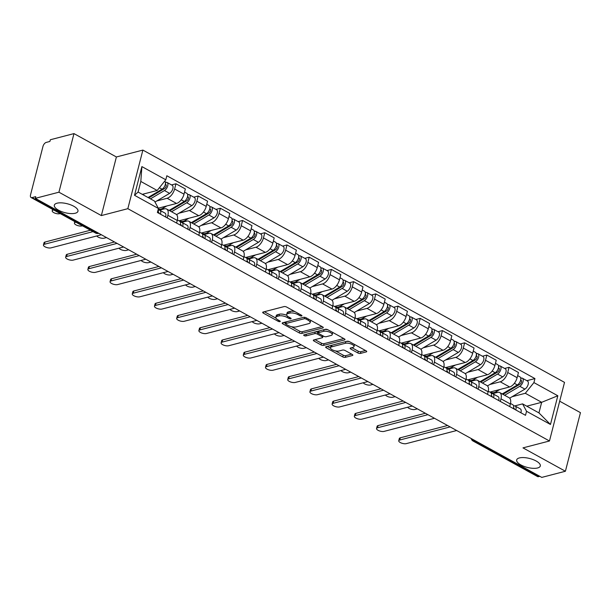 <?xml version="1.0" encoding="UTF-8"?>
<svg xmlns="http://www.w3.org/2000/svg" width="611" height="611" viewBox="0 0 611 611"><rect width="100%" height="100%" fill="white"/><g stroke="black" fill="none" stroke-linecap="round" stroke-linejoin="round"><path stroke-width="0.92" d="M301.658 315.986A1.306 0.496 -165.6 0 0 301.949 315.772A1.306 0.496 -165.6 0 0 301.498 315.238L286.651 307.058A1.871 0.71 -165.6 0 0 284.084 306.592L263.104 312.045A1.871 0.71 -165.6 0 0 262.692 312.351A1.871 0.71 -165.6 0 0 263.333 313.122L278.181 321.302A1.306 0.496 -165.6 0 0 279.975 321.63A1.306 0.496 -165.6 0 0 280.266 321.417A1.306 0.496 -165.6 0 0 279.815 320.874L277.89 319.82A5.988 2.261 -165.6 0 1 275.828 317.361A5.988 2.261 -165.6 0 1 277.15 316.383L278.899 315.925A5.988 2.261 -165.6 0 1 287.101 317.422L289.018 318.484A1.306 0.496 -165.6 0 0 290.813 318.805A1.306 0.496 -165.6 0 0 291.103 318.591A1.306 0.496 -165.6 0 0 290.653 318.056L288.736 316.994A5.988 2.261 -165.6 0 1 286.666 314.535A5.988 2.261 -165.6 0 1 287.995 313.565L289.744 313.107A5.988 2.261 -165.6 0 1 297.947 314.604L299.864 315.658A1.306 0.496 -165.6 0 0 301.658 315.986M519.381 457.937A12.189 4.605 -165.6 0 0 516.685 459.923A12.189 4.605 -165.6 0 0 523.917 466.323A12.189 4.605 -165.6 0 0 537.604 467.973A12.189 4.605 -165.6 0 0 540.3 465.987A12.189 4.605 -165.6 0 0 533.067 459.587A12.189 4.605 -165.6 0 0 519.381 457.937M57.037 203.203A12.189 4.605 -165.6 0 0 54.333 205.189A12.189 4.605 -165.6 0 0 61.566 211.589A12.189 4.605 -165.6 0 0 75.252 213.239A12.189 4.605 -165.6 0 0 77.956 211.253A12.189 4.605 -165.6 0 0 70.723 204.853A12.189 4.605 -165.6 0 0 57.037 203.203M357.863 352.959A1.871 0.71 -165.6 0 0 360.429 353.425L366.317 351.89A1.871 0.71 -165.6 0 0 366.73 351.592A1.871 0.71 -165.6 0 0 366.081 350.821L349.599 341.74A1.871 0.71 -165.6 0 0 347.033 341.266L326.045 346.727A1.871 0.71 -165.6 0 0 325.632 347.033A1.871 0.71 -165.6 0 0 326.282 347.804L342.763 356.885A1.871 0.71 -165.6 0 0 345.33 357.351L352.44 355.503A1.871 0.71 -165.6 0 0 352.853 355.197A1.871 0.71 -165.6 0 0 352.211 354.433L345.154 350.538A1.871 0.71 -165.6 0 0 342.588 350.072L339.067 350.997A5.003 1.886 -165.6 0 1 333.446 350.317A5.003 1.886 -165.6 0 1 330.482 347.69A5.003 1.886 -165.6 0 1 331.59 346.872L345.406 343.283A5.003 1.886 -165.6 0 1 351.02 343.955A5.003 1.886 -165.6 0 1 353.99 346.582A5.003 1.886 -165.6 0 1 352.883 347.399L350.577 347.995A1.871 0.71 -165.6 0 0 350.164 348.301A1.871 0.71 -165.6 0 0 350.806 349.072L357.863 352.959L358.306 351.249A1.871 0.71 -165.6 0 0 360.864 351.715L365.515 350.508M101.35 215.576L116.396 156.974L73.977 133.603L58.931 192.198L101.35 215.576L127.836 208.679L549.472 440.989L522.985 447.878L565.404 471.249L541.766 477.397L35.293 198.346L35.728 196.643L32.047 197.597L96.53 233.127A3.811 2.918 75.4 0 0 98.371 233.394L98.73 233.303M58.931 192.198L35.293 198.346M322.86 327.954A1.871 0.71 -165.6 0 0 323.272 327.649A1.871 0.71 -165.6 0 0 322.631 326.877L306.142 317.796A1.871 0.71 -165.6 0 0 303.575 317.33L282.595 322.784A1.871 0.71 -165.6 0 0 282.183 323.089A1.871 0.71 -165.6 0 0 282.824 323.861L299.314 332.942A1.871 0.71 -165.6 0 0 301.872 333.407L322.86 327.954L323.059 327.183M327.87 329.764L344.36 338.853A1.871 0.71 -165.6 0 1 345.001 339.617A1.871 0.71 -165.6 0 1 344.589 339.922L323.601 345.383A1.871 0.71 -165.6 0 1 321.042 344.917L313.985 341.03A1.871 0.71 -165.6 0 1 313.336 340.258A1.871 0.71 -165.6 0 1 313.756 339.953L322.264 337.738A1.871 0.71 -165.6 0 0 322.677 337.432A1.871 0.71 -165.6 0 0 322.035 336.669L317.353 334.087A1.871 0.71 -165.6 0 0 314.787 333.621L305.928 335.928A1.306 0.496 -165.6 0 1 304.461 335.752A1.306 0.496 -165.6 0 1 303.682 335.065A1.306 0.496 -165.6 0 1 303.973 334.851L325.304 329.298A1.871 0.71 -165.6 0 1 327.87 329.764M73.977 133.603L50.339 139.751L49.896 141.454L46.215 142.416A3.811 1.986 -61.1 0 0 42.961 146.449L30.55 194.802A3.811 1.986 -61.1 0 0 31.085 197.521A3.811 1.986 -61.1 0 0 32.047 197.597M116.396 156.974L142.882 150.085L564.518 382.387L549.472 440.989M565.404 471.249L580.45 412.654L559.684 401.206M539.803 476.32L538.528 476.649A3.811 1.986 118.9 0 1 537.565 476.572L473.082 441.043A3.811 1.986 -61.1 0 0 474.044 441.119L538.528 476.649M159.463 210.153L164.428 208.863A8.76 4.575 118.9 0 1 166.635 209.046A8.76 4.575 118.9 0 1 167.872 215.301L167.2 217.89M158.28 208.191L176.541 203.448A8.76 4.575 -61.1 0 0 184.018 194.168L174.624 188.99A8.76 4.575 118.9 0 1 167.147 198.27L156.79 200.966M174.624 188.99L175.96 183.774L171.546 184.927M176.602 223.068L177.266 220.472A8.76 4.575 -61.1 0 0 176.029 214.224L166.635 209.046M184.018 194.168L185.362 188.952L175.96 183.774M181.673 222.389L186.63 221.098A8.76 4.575 118.9 0 1 188.845 221.281A8.76 4.575 118.9 0 1 190.074 227.536L189.41 230.126M193.756 197.162L198.17 196.009L196.834 201.225A8.76 4.575 118.9 0 1 189.349 210.505L178.992 213.201M198.804 235.304L199.469 232.707A8.76 4.575 -61.1 0 0 198.239 226.452L188.845 221.281M178.992 220.815L198.743 215.683A8.76 4.575 -61.1 0 0 206.228 206.396L207.564 201.187L198.17 196.009M203.875 234.624L208.84 233.333A8.76 4.575 118.9 0 1 211.047 233.517A8.76 4.575 118.9 0 1 212.284 239.772L211.62 242.361M215.958 209.397L220.372 208.244L219.036 213.46A8.76 4.575 118.9 0 1 211.559 222.74L201.202 225.436M221.014 247.539L221.678 244.942A8.76 4.575 -61.1 0 0 220.441 238.687L211.047 233.517M201.202 233.051L220.953 227.918A8.76 4.575 -61.1 0 0 228.43 218.631L229.774 213.422L220.372 208.244M224.84 246.676L226.062 246.852L231.042 245.569A8.76 4.575 118.9 0 1 233.257 245.752A8.76 4.575 118.9 0 1 234.487 252.007L233.822 254.596M238.168 221.633L242.582 220.479L241.246 225.696A8.76 4.575 118.9 0 1 233.761 234.975L223.405 237.664M243.216 259.774L243.881 257.178A8.76 4.575 -61.1 0 0 242.651 250.922L233.257 245.752M223.405 245.286L243.155 240.146A8.76 4.575 -61.1 0 0 250.64 230.866L251.976 225.658L242.582 220.479M248.295 259.087L253.252 257.804A8.76 4.575 118.9 0 1 255.459 257.987A8.76 4.575 118.9 0 1 256.696 264.235L256.032 266.831M260.37 233.868L264.792 232.715L263.448 237.931A8.76 4.575 118.9 0 1 255.971 247.211L245.614 249.899M265.426 272.01L266.091 269.413A8.76 4.575 -61.1 0 0 264.853 263.158L255.459 257.987M245.614 257.521L265.365 252.381A8.76 4.575 -61.1 0 0 272.85 243.102L274.186 237.893L264.792 232.715M269.252 271.139L270.482 271.322L275.454 270.039A8.76 4.575 118.9 0 1 277.669 270.222A8.76 4.575 118.9 0 1 278.899 276.47L278.234 279.067M282.58 246.103L286.994 244.95L285.658 250.166A8.76 4.575 118.9 0 1 278.173 259.446L267.817 262.134M287.628 284.245L288.3 281.648A8.76 4.575 -61.1 0 0 287.063 275.393L277.669 270.222M267.824 269.757L287.575 264.616A8.76 4.575 -61.1 0 0 295.052 255.337L296.388 250.128L286.994 244.95M292.707 283.557L297.664 282.267A8.76 4.575 118.9 0 1 299.871 282.45A8.76 4.575 118.9 0 1 301.108 288.705L300.444 291.302M304.782 258.338L309.204 257.185L307.868 262.394A8.76 4.575 118.9 0 1 300.383 271.681L290.026 274.37M309.838 296.48L310.503 293.883A8.76 4.575 -61.1 0 0 309.265 287.628L299.871 282.45M290.026 281.992L309.777 276.852A8.76 4.575 -61.1 0 0 317.262 267.572L318.598 262.363L309.204 257.185M313.672 295.609L314.894 295.793L319.866 294.502A8.76 4.575 118.9 0 1 322.081 294.685A8.76 4.575 118.9 0 1 323.318 300.94L322.646 303.537M326.992 270.574L331.406 269.42L330.07 274.629A8.76 4.575 118.9 0 1 322.585 283.916L312.229 286.605M332.04 308.715L332.712 306.119A8.76 4.575 -61.1 0 0 331.475 299.864L322.081 294.685M312.236 294.227L331.987 289.087A8.76 4.575 -61.1 0 0 339.464 279.807L340.801 274.599L331.406 269.42M337.119 308.028L342.076 306.737A8.76 4.575 118.9 0 1 344.283 306.921A8.76 4.575 118.9 0 1 345.521 313.176L344.856 315.772M349.194 282.809L353.616 281.656L352.28 286.865A8.76 4.575 118.9 0 1 344.795 296.144L334.438 298.84M354.25 320.951L354.915 318.354A8.76 4.575 -61.1 0 0 353.685 312.099L344.283 306.921M334.438 306.462L354.189 301.322A8.76 4.575 -61.1 0 0 361.674 292.043L363.01 286.834L353.616 281.656M358.084 320.08L359.306 320.263L364.278 318.973A8.76 4.575 118.9 0 1 366.493 319.156A8.76 4.575 118.9 0 1 367.73 325.411L367.058 328.008M371.404 295.037L375.818 293.891L374.482 299.1A8.76 4.575 118.9 0 1 367.005 308.379L356.648 311.075M376.46 333.186L377.124 330.589A8.76 4.575 -61.1 0 0 375.887 324.334L366.493 319.156M356.648 318.698L376.399 313.558A8.76 4.575 -61.1 0 0 383.876 304.278L385.213 299.069L375.818 293.891M381.531 332.499L386.488 331.208A8.76 4.575 118.9 0 1 388.703 331.391A8.76 4.575 118.9 0 1 389.933 337.646L389.268 340.243M393.614 307.272L398.028 306.126L396.692 311.335A8.76 4.575 118.9 0 1 389.207 320.615L378.851 323.311M398.662 345.421L399.327 342.824A8.76 4.575 -61.1 0 0 398.097 336.569L388.703 331.391M378.851 330.933L398.601 325.793A8.76 4.575 -61.1 0 0 406.086 316.513L407.422 311.305L398.028 306.126M402.496 344.551L403.718 344.734L408.698 343.443A8.76 4.575 118.9 0 1 410.905 343.626A8.76 4.575 118.9 0 1 412.142 349.882L411.478 352.478M415.816 319.507L420.231 318.362L418.894 323.57A8.76 4.575 118.9 0 1 411.417 332.85L401.06 335.546M420.872 357.656L421.537 355.06A8.76 4.575 -61.1 0 0 420.299 348.805L410.905 343.626M401.06 343.168L420.811 338.028A8.76 4.575 -61.1 0 0 428.288 328.749L429.632 323.54L420.231 318.362M425.943 356.969L430.9 355.678A8.76 4.575 118.9 0 1 433.115 355.862A8.76 4.575 118.9 0 1 434.345 362.117L433.68 364.714M438.026 331.742L442.44 330.597L441.104 335.806A8.76 4.575 118.9 0 1 433.619 345.085L423.263 347.781M443.074 369.892L443.739 367.295A8.76 4.575 -61.1 0 0 442.509 361.04L433.115 355.862M423.263 355.403L443.013 350.263A8.76 4.575 -61.1 0 0 450.498 340.984L451.835 335.775L442.44 330.597M448.153 369.204L453.11 367.914A8.76 4.575 118.9 0 1 455.317 368.097A8.76 4.575 118.9 0 1 456.554 374.352L455.89 376.949M460.228 343.978L464.65 342.832L463.306 348.041A8.76 4.575 118.9 0 1 455.829 357.32L445.472 360.016M465.284 382.119L465.949 379.53A8.76 4.575 -61.1 0 0 464.711 373.275L455.317 368.097M445.472 367.639L465.223 362.499A8.76 4.575 -61.1 0 0 472.7 353.219L474.044 348.01L464.65 342.832M470.355 381.44L475.312 380.149A8.76 4.575 118.9 0 1 477.527 380.332A8.76 4.575 118.9 0 1 478.757 386.587L478.092 389.184M482.438 356.213L486.852 355.067L485.516 360.276A8.76 4.575 118.9 0 1 478.031 369.556L467.675 372.252M487.486 394.355L488.151 391.766A8.76 4.575 -61.1 0 0 486.921 385.51L477.527 380.332M467.675 379.874L487.425 374.734A8.76 4.575 -61.1 0 0 494.91 365.454L496.247 360.246L486.852 355.067M492.565 393.675L497.522 392.384A8.76 4.575 118.9 0 1 499.729 392.567A8.76 4.575 118.9 0 1 500.967 398.823L500.302 401.419M504.64 368.448L509.062 367.303L507.718 372.511A8.76 4.575 118.9 0 1 500.241 381.791L489.885 384.487M509.696 406.59L510.361 404.001A8.76 4.575 -61.1 0 0 509.123 397.746L499.729 392.567M489.885 392.109L509.635 386.969A8.76 4.575 -61.1 0 0 517.12 377.69L518.456 372.481L509.062 367.303M142.279 194.344L157.18 190.472L140.813 181.452L138.094 192.045L154.461 201.057L158.432 208.481L157.401 212.491L525.513 415.312L526.545 411.295L522.581 403.879L538.948 412.899L541.667 402.305L525.3 393.285L512.087 396.722M158.432 208.481L134.519 195.299L141.889 166.597L165.802 179.779L157.18 190.472M525.3 393.285L533.915 382.593L534.946 378.576L166.834 175.762L165.802 179.779M533.915 382.593L557.828 395.768L550.465 424.469L526.545 411.295M127.836 208.679L142.882 150.085M526.758 406.185L541.667 402.305L557.828 395.768M513.523 405.727L514.752 405.903L522.581 403.879M526.85 380.684L534.946 378.576M134.519 195.299L138.094 192.045M141.889 166.597L140.813 181.452M538.948 412.899L550.465 424.469M294.884 311.595A5.988 2.261 -165.6 0 0 290.179 311.396L289.744 313.107M286.666 314.535L287.109 312.832A5.988 2.261 -165.6 0 1 288.43 311.854L290.179 311.396M286.811 315.345A5.988 2.261 -165.6 0 0 279.334 314.222L278.899 315.925M275.828 317.361L276.264 315.65A5.988 2.261 -165.6 0 1 277.585 314.673L279.334 314.222M264.342 311.725L275.935 318.117M291.516 326.702L299.749 331.238A1.871 0.71 -165.6 0 0 302.315 331.704L322.058 326.564M283.832 322.463L285.62 323.448M306.05 319.064A1.306 0.496 -165.6 0 0 304.255 318.743L285.833 323.532A1.306 0.496 -165.6 0 0 285.543 323.746A1.306 0.496 -165.6 0 0 285.994 324.281L288.018 325.396A5.988 2.261 -165.6 0 0 296.22 326.893L308.815 323.616A5.988 2.261 -165.6 0 0 310.136 322.639A5.988 2.261 -165.6 0 0 308.074 320.179L306.05 319.064L306.348 317.903M286.169 321.86A1.306 0.496 -165.6 0 0 285.979 322.035L285.543 323.746M310.136 322.639L310.579 320.935A5.988 2.261 -165.6 0 0 310.464 320.179M343.787 338.54L324.044 343.672L323.601 345.383M314.993 339.632L321.478 343.206A1.871 0.71 -165.6 0 0 324.044 343.672M318.384 332.712L317.789 332.384A1.871 0.71 -165.6 0 0 315.375 331.88M331.093 335.447A5.003 1.886 -165.6 0 0 332.201 334.629A5.003 1.886 -165.6 0 0 329.237 332.002A5.003 1.886 -165.6 0 0 323.616 331.322L318.751 332.59A1.871 0.71 -165.6 0 0 318.339 332.896A1.871 0.71 -165.6 0 0 318.98 333.667L323.662 336.241A1.871 0.71 -165.6 0 0 326.228 336.707L331.093 335.447M332.201 334.629L332.644 332.919A5.003 1.886 -165.6 0 0 332.583 332.361M327.817 329.741A5.003 1.886 -165.6 0 0 324.288 329.566M319.064 330.925A1.871 0.71 -165.6 0 0 318.774 331.185L318.339 332.896M351.814 347.674L358.306 351.249M353.99 346.582L354.426 344.879A5.003 1.886 -165.6 0 0 354.388 344.375M349.454 341.664A5.003 1.886 -165.6 0 0 346.078 341.518M331.819 345.23A5.003 1.886 -165.6 0 0 330.918 345.979L330.482 347.69M335.439 350.897L343.206 355.174A1.871 0.71 -165.6 0 0 345.773 355.648L351.646 354.12M327.29 346.406L330.52 348.186M148.748 197.911L164.626 188.501A2.284 1.191 -61.1 0 0 166.123 186.454A2.284 1.191 -61.1 0 0 165.864 184.621A2.284 1.191 -61.1 0 0 165.291 184.568L166.207 185.08M150.459 198.85L164.481 190.54A4.766 2.482 -61.1 0 0 167.605 186.263A4.766 2.482 -61.1 0 0 167.055 182.452A4.766 2.482 -61.1 0 0 165.856 182.353L165.36 182.078M154.98 202.035L169.606 193.366A4.766 2.482 -61.1 0 0 172.73 189.089A4.766 2.482 -61.1 0 0 172.18 185.278L167.055 182.452M160.976 189.853L163.427 189.211M53.684 209.97L53.188 210.1A4.384 1.657 -165.6 0 0 52.218 210.81A4.384 1.657 -165.6 0 0 54.822 213.109A4.384 1.657 -165.6 0 0 59.741 213.705L60.229 213.575M148.038 197.521L162.06 189.204A4.766 2.482 -61.1 0 0 165.169 184.988A4.766 2.482 -61.1 0 0 164.695 181.154M142.913 194.695L144.463 193.779M165.382 184.178L165.856 182.353M158.119 209.695A4.766 2.482 118.9 0 1 158.02 212.834M92.994 231.63L44.42 244.263A4.384 1.657 -165.6 0 0 43.45 244.98L44.015 242.758A4.384 1.657 14.4 0 1 44.985 242.048L90.443 230.217M158.891 212.613L158.493 212.399A2.284 1.191 118.9 0 1 158.707 212.468A2.284 1.191 118.9 0 1 159.127 213.445M158.226 209.97L159.448 210.146A4.766 2.482 118.9 0 1 159.906 210.299A4.766 2.482 118.9 0 1 160.441 214.163M159.906 210.299L165.031 213.124A4.766 2.482 118.9 0 1 165.566 216.989M43.45 244.98A4.384 1.657 -165.6 0 0 46.046 247.279A4.384 1.657 -165.6 0 0 50.965 247.875L101.373 234.761M169.774 210.772A8.951 4.674 -61.1 0 0 170.645 210.329L186.829 200.736A2.284 1.191 -61.1 0 0 188.333 198.69A2.284 1.191 -61.1 0 0 188.066 196.857A2.284 1.191 -61.1 0 0 187.501 196.803L188.417 197.315M171.546 211.75L186.683 202.776A4.766 2.482 -61.1 0 0 189.815 198.499A4.766 2.482 -61.1 0 0 189.265 194.688A4.766 2.482 -61.1 0 0 188.058 194.588L187.569 194.313M176.579 214.629L191.808 205.602A4.766 2.482 -61.1 0 0 194.94 201.325A4.766 2.482 -61.1 0 0 194.39 197.513L189.265 194.688M183.185 202.088L185.637 201.447M75.886 222.205L75.397 222.328A4.384 1.657 -165.6 0 0 74.427 223.046A4.384 1.657 -165.6 0 0 77.024 225.344A4.384 1.657 -165.6 0 0 81.943 225.94L82.439 225.81M160.181 209.963L158.318 208.939A11.433 5.965 -61.1 0 0 162.961 208.214L166.673 206.014M169.125 210.421L184.27 201.439A4.766 2.482 -61.1 0 0 187.394 197.17A4.766 2.482 -61.1 0 0 186.844 193.351L184.553 192.091M187.592 196.414L188.058 194.588M191.976 223.007A8.951 4.674 -61.1 0 0 192.855 222.564L209.038 212.972A2.284 1.191 -61.1 0 0 210.535 210.925A2.284 1.191 -61.1 0 0 210.276 209.092A2.284 1.191 -61.1 0 0 209.703 209.038L210.619 209.55M193.756 223.985L208.893 215.011A4.766 2.482 -61.1 0 0 212.017 210.734A4.766 2.482 -61.1 0 0 211.467 206.923A4.766 2.482 -61.1 0 0 210.268 206.824L209.772 206.549M198.781 226.864L214.018 217.837A4.766 2.482 -61.1 0 0 217.142 213.56A4.766 2.482 -61.1 0 0 216.592 209.749L211.467 206.923M205.388 214.324L207.839 213.682M96.782 235.953A4.384 1.657 -165.6 0 0 100.005 237.847A4.384 1.657 -165.6 0 0 104.153 238.175L106.474 237.572M179.718 220.632A11.433 5.965 -61.1 0 0 180.314 221.06A11.433 5.965 -61.1 0 0 185.164 220.449L188.875 218.249M191.335 222.648L206.472 213.674A4.766 2.482 -61.1 0 0 209.604 209.405A4.766 2.482 -61.1 0 0 209.046 205.586L206.762 204.326M209.794 208.649L210.268 206.824M214.186 235.243A8.951 4.674 -61.1 0 0 215.057 234.8L231.241 225.207A2.284 1.191 -61.1 0 0 232.745 223.152A2.284 1.191 -61.1 0 0 232.478 221.327A2.284 1.191 -61.1 0 0 231.913 221.274M215.958 236.22L231.103 227.246A4.766 2.482 -61.1 0 0 234.227 222.969A4.766 2.482 -61.1 0 0 233.677 219.158A4.766 2.482 -61.1 0 0 232.47 219.059L231.981 218.784M220.991 239.1L236.228 230.072A4.766 2.482 -61.1 0 0 239.352 225.795A4.766 2.482 -61.1 0 0 238.802 221.976L233.677 219.158M227.598 226.559L230.049 225.917M118.992 248.188A4.384 1.657 -165.6 0 0 122.215 250.082A4.384 1.657 -165.6 0 0 126.355 250.411L128.684 249.807M201.92 232.867A11.433 5.965 -61.1 0 0 202.516 233.295A11.433 5.965 -61.1 0 0 207.373 232.684L211.085 230.484M213.537 234.884L228.682 225.91A4.766 2.482 -61.1 0 0 231.806 221.64A4.766 2.482 -61.1 0 0 231.256 217.822L228.965 216.561M232.004 220.884L232.47 219.059M177.389 219.937L179.695 221.205A4.766 2.482 118.9 0 1 180.23 225.069M117.037 243.384L66.622 256.498A4.384 1.657 -165.6 0 0 65.652 257.216L66.225 254.993A4.384 1.657 14.4 0 1 67.195 254.283L114.478 241.979M181.093 224.848L180.696 224.634A2.284 1.191 118.9 0 1 180.917 224.703A2.284 1.191 118.9 0 1 181.33 225.68M180.428 222.205L181.65 222.381A4.766 2.482 118.9 0 1 182.109 222.534A4.766 2.482 118.9 0 1 182.643 226.398M182.109 222.534L187.233 225.36A4.766 2.482 118.9 0 1 187.768 229.224M65.652 257.216A4.384 1.657 -165.6 0 0 68.256 259.515A4.384 1.657 -165.6 0 0 73.175 260.11L123.582 246.997M199.598 232.172L201.897 233.44A4.766 2.482 118.9 0 1 202.432 237.305M139.239 255.619L88.832 268.733A4.384 1.657 -165.6 0 0 87.862 269.451L88.427 267.228A4.384 1.657 14.4 0 1 89.405 266.518L136.688 254.214M203.303 237.083L202.905 236.869A2.284 1.191 118.9 0 1 203.127 236.938A2.284 1.191 118.9 0 1 203.539 237.916M202.638 234.441L203.86 234.616A4.766 2.482 118.9 0 1 204.318 234.769A4.766 2.482 118.9 0 1 204.853 238.634M204.318 234.769L209.443 237.595A4.766 2.482 118.9 0 1 209.978 241.46M87.862 269.451A4.384 1.657 -165.6 0 0 90.459 271.75A4.384 1.657 -165.6 0 0 95.377 272.346L145.792 259.232M221.808 244.408L224.107 245.668A4.766 2.482 118.9 0 1 224.642 249.54M161.449 267.855L111.034 280.968A4.384 1.657 -165.6 0 0 110.064 281.686L110.637 279.464A4.384 1.657 14.4 0 1 111.607 278.746L158.891 266.449M225.512 249.319L225.108 249.097A2.284 1.191 118.9 0 1 225.329 249.173A2.284 1.191 118.9 0 1 225.749 250.151M226.062 246.852A4.766 2.482 118.9 0 1 226.528 247.004A4.766 2.482 118.9 0 1 227.063 250.869M226.528 247.004L231.653 249.83A4.766 2.482 118.9 0 1 232.188 253.695M110.064 281.686A4.384 1.657 -165.6 0 0 112.668 283.985A4.384 1.657 -165.6 0 0 117.587 284.581L167.994 271.467M236.388 247.478A8.951 4.674 -61.1 0 0 237.267 247.035L253.45 237.442A2.284 1.191 -61.1 0 0 254.947 235.388A2.284 1.191 -61.1 0 0 254.688 233.562A2.284 1.191 -61.1 0 0 254.115 233.509L255.031 234.021M238.168 248.456L253.305 239.481A4.766 2.482 -61.1 0 0 256.437 235.204A4.766 2.482 -61.1 0 0 255.879 231.393A4.766 2.482 -61.1 0 0 254.68 231.294L254.191 231.019M243.193 251.335L258.43 242.307A4.766 2.482 -61.1 0 0 261.561 238.03A4.766 2.482 -61.1 0 0 261.004 234.212L255.879 231.393M249.8 238.786L252.259 238.153M141.194 260.423A4.384 1.657 -165.6 0 0 144.417 262.318A4.384 1.657 -165.6 0 0 148.565 262.646L150.886 262.043M224.13 245.103A11.433 5.965 -61.1 0 0 224.726 245.53A11.433 5.965 -61.1 0 0 229.576 244.919L233.287 242.72M235.747 247.119L250.884 238.145A4.766 2.482 -61.1 0 0 254.016 233.868A4.766 2.482 -61.1 0 0 253.458 230.057L251.174 228.797M254.207 233.119L254.68 231.294M258.598 259.713A8.951 4.674 -61.1 0 0 259.469 259.27L275.66 249.678A2.284 1.191 -61.1 0 0 277.157 247.623A2.284 1.191 -61.1 0 0 276.89 245.798A2.284 1.191 -61.1 0 0 276.325 245.744L277.241 246.256M260.37 260.691L275.515 251.717A4.766 2.482 -61.1 0 0 278.639 247.44A4.766 2.482 -61.1 0 0 278.089 243.629A4.766 2.482 -61.1 0 0 276.882 243.529L276.393 243.254M265.403 263.57L280.64 254.535A4.766 2.482 -61.1 0 0 283.764 250.266A4.766 2.482 -61.1 0 0 283.214 246.447L278.089 243.629M272.01 251.022L274.461 250.388M163.404 272.659A4.384 1.657 -165.6 0 0 166.627 274.553A4.384 1.657 -165.6 0 0 170.775 274.881L173.096 274.27M246.332 257.338A11.433 5.965 -61.1 0 0 246.936 257.766A11.433 5.965 -61.1 0 0 251.785 257.155L255.497 254.947M257.957 259.354L273.094 250.38A4.766 2.482 -61.1 0 0 276.218 246.103A4.766 2.482 -61.1 0 0 275.668 242.292L273.377 241.032M276.416 245.355L276.882 243.529M244.01 256.635L246.309 257.903A4.766 2.482 118.9 0 1 246.844 261.775M183.651 280.09L133.244 293.204A4.384 1.657 -165.6 0 0 132.274 293.922L132.847 291.699A4.384 1.657 14.4 0 1 133.817 290.981L181.1 278.685M247.715 261.554L247.318 261.332A2.284 1.191 118.9 0 1 247.539 261.409A2.284 1.191 118.9 0 1 247.951 262.379M247.05 258.911L248.272 259.087A4.766 2.482 118.9 0 1 248.73 259.24A4.766 2.482 118.9 0 1 249.265 263.104M248.73 259.24L253.855 262.066A4.766 2.482 118.9 0 1 254.39 265.93M132.274 293.922A4.384 1.657 -165.6 0 0 134.871 296.22A4.384 1.657 -165.6 0 0 139.789 296.816L190.204 283.703M266.22 268.871L268.519 270.138A4.766 2.482 118.9 0 1 269.054 274.011M205.861 292.325L155.446 305.439A4.384 1.657 -165.6 0 0 154.476 306.157L155.049 303.934A4.384 1.657 14.4 0 1 156.019 303.216L203.303 290.92M269.925 273.789L269.52 273.568A2.284 1.191 118.9 0 1 269.741 273.644A2.284 1.191 118.9 0 1 270.161 274.614M270.482 271.322A4.766 2.482 118.9 0 1 270.94 271.475A4.766 2.482 118.9 0 1 271.475 275.34M270.94 271.475L276.065 274.301A4.766 2.482 118.9 0 1 276.6 278.165M154.476 306.157A4.384 1.657 -165.6 0 0 157.08 308.456A4.384 1.657 -165.6 0 0 161.999 309.051L212.407 295.938M280.808 271.948A8.951 4.674 -61.1 0 0 281.679 271.505L297.863 261.913A2.284 1.191 -61.1 0 0 299.367 259.858A2.284 1.191 -61.1 0 0 299.1 258.033A2.284 1.191 -61.1 0 0 298.535 257.979M282.58 272.926L297.717 263.952A4.766 2.482 -61.1 0 0 300.849 259.675A4.766 2.482 -61.1 0 0 300.291 255.864A4.766 2.482 -61.1 0 0 299.092 255.765L298.603 255.49M287.605 275.805L302.842 266.77A4.766 2.482 -61.1 0 0 305.974 262.501A4.766 2.482 -61.1 0 0 305.416 258.682L300.291 255.864M294.212 263.257L296.671 262.623M185.607 284.894A4.384 1.657 -165.6 0 0 188.83 286.788A4.384 1.657 -165.6 0 0 192.977 287.117L195.299 286.506M268.542 269.573A11.433 5.965 -61.1 0 0 269.138 270.001A11.433 5.965 -61.1 0 0 273.988 269.39L277.707 267.183M280.159 271.59L295.296 262.615A4.766 2.482 -61.1 0 0 298.428 258.338A4.766 2.482 -61.1 0 0 297.878 254.527L295.587 253.267M298.626 257.59L299.092 255.765M303.01 284.184A8.951 4.674 -61.1 0 0 303.888 283.741L320.072 274.148A2.284 1.191 -61.1 0 0 321.569 272.094A2.284 1.191 -61.1 0 0 321.302 270.268A2.284 1.191 -61.1 0 0 320.737 270.215L321.653 270.726M304.782 285.161L319.927 276.187A4.766 2.482 -61.1 0 0 323.051 271.91A4.766 2.482 -61.1 0 0 322.501 268.099A4.766 2.482 -61.1 0 0 321.302 268L320.806 267.725M309.815 288.041L325.052 279.006A4.766 2.482 -61.1 0 0 328.176 274.736A4.766 2.482 -61.1 0 0 327.626 270.917L322.501 268.099M316.422 275.492L318.873 274.858M207.816 297.129A4.384 1.657 -165.6 0 0 211.039 299.023A4.384 1.657 -165.6 0 0 215.187 299.352L217.508 298.741M290.744 281.808A11.433 5.965 -61.1 0 0 291.348 282.229A11.433 5.965 -61.1 0 0 296.198 281.625L299.909 279.418M302.369 283.825L317.506 274.851A4.766 2.482 -61.1 0 0 320.63 270.574A4.766 2.482 -61.1 0 0 320.08 266.763L317.789 265.502M320.828 269.825L321.302 268M325.22 296.419A8.951 4.674 -61.1 0 0 326.091 295.976L342.275 286.383A2.284 1.191 -61.1 0 0 343.779 284.329A2.284 1.191 -61.1 0 0 343.512 282.503A2.284 1.191 -61.1 0 0 342.947 282.45M326.992 297.397L342.129 288.423A4.766 2.482 -61.1 0 0 345.261 284.146A4.766 2.482 -61.1 0 0 344.703 280.334A4.766 2.482 -61.1 0 0 343.504 280.235L343.015 279.96M332.017 300.276L347.254 291.241A4.766 2.482 -61.1 0 0 350.386 286.971A4.766 2.482 -61.1 0 0 349.828 283.153L344.703 280.334M338.624 287.728L341.083 287.094M230.026 309.365A4.384 1.657 -165.6 0 0 233.242 311.259A4.384 1.657 -165.6 0 0 237.389 311.579L239.711 310.976M312.954 294.036A11.433 5.965 -61.1 0 0 313.55 294.464A11.433 5.965 -61.1 0 0 318.4 293.86L322.119 291.653M324.571 296.06L339.708 287.086A4.766 2.482 -61.1 0 0 342.84 282.809A4.766 2.482 -61.1 0 0 342.29 278.998L339.999 277.738M343.038 282.061L343.504 280.235M347.422 308.654A8.951 4.674 -61.1 0 0 348.301 308.211L364.484 298.619A2.284 1.191 -61.1 0 0 365.981 296.564A2.284 1.191 -61.1 0 0 365.722 294.739A2.284 1.191 -61.1 0 0 365.149 294.685L366.065 295.197M349.202 309.632L364.339 300.658A4.766 2.482 -61.1 0 0 367.463 296.381A4.766 2.482 -61.1 0 0 366.913 292.57A4.766 2.482 -61.1 0 0 365.714 292.463L365.218 292.195M354.227 312.511L369.464 303.476A4.766 2.482 -61.1 0 0 372.588 299.199A4.766 2.482 -61.1 0 0 372.038 295.388L366.913 292.57M360.834 299.963L363.285 299.329M252.228 321.6A4.384 1.657 -165.6 0 0 255.451 323.486A4.384 1.657 -165.6 0 0 259.599 323.815L261.92 323.211M335.156 306.271A11.433 5.965 -61.1 0 0 335.76 306.699A11.433 5.965 -61.1 0 0 340.61 306.096L344.321 303.888M346.781 308.295L361.918 299.321A4.766 2.482 -61.1 0 0 365.042 295.044A4.766 2.482 -61.1 0 0 364.492 291.233L362.201 289.973M365.241 294.296L365.714 292.463M369.632 320.89A8.951 4.674 -61.1 0 0 370.503 320.447L386.687 310.854A2.284 1.191 -61.1 0 0 388.191 308.799A2.284 1.191 -61.1 0 0 387.924 306.966A2.284 1.191 -61.1 0 0 387.359 306.921L388.275 307.432M371.404 321.867L386.542 312.893A4.766 2.482 -61.1 0 0 389.673 308.616A4.766 2.482 -61.1 0 0 389.123 304.797A4.766 2.482 -61.1 0 0 387.916 304.698L387.427 304.431M376.437 324.747L391.666 315.711A4.766 2.482 -61.1 0 0 394.798 311.434A4.766 2.482 -61.1 0 0 394.248 307.623L389.123 304.797M383.044 312.198L385.495 311.564M274.438 333.835A4.384 1.657 -165.6 0 0 277.661 335.722A4.384 1.657 -165.6 0 0 281.801 336.05L284.13 335.447M357.366 318.507A11.433 5.965 -61.1 0 0 357.962 318.934A11.433 5.965 -61.1 0 0 362.819 318.323L366.531 316.124M368.983 320.531L384.128 311.557A4.766 2.482 -61.1 0 0 387.252 307.28A4.766 2.482 -61.1 0 0 386.702 303.468L384.411 302.208M387.45 306.531L387.916 304.698M391.834 333.125A8.951 4.674 -61.1 0 0 392.713 332.682L408.896 323.089A2.284 1.191 -61.1 0 0 410.393 321.035A2.284 1.191 -61.1 0 0 410.134 319.202A2.284 1.191 -61.1 0 0 409.561 319.156L410.477 319.668M393.614 334.102L408.751 325.128A4.766 2.482 -61.1 0 0 411.875 320.851A4.766 2.482 -61.1 0 0 411.325 317.033A4.766 2.482 -61.1 0 0 410.126 316.933L409.63 316.666M398.639 336.982L413.876 327.947A4.766 2.482 -61.1 0 0 417 323.67A4.766 2.482 -61.1 0 0 416.45 319.859L411.325 317.033M405.246 324.433L407.697 323.799M296.64 346.07A4.384 1.657 -165.6 0 0 299.864 347.957A4.384 1.657 -165.6 0 0 304.011 348.285L306.332 347.682M379.576 330.742A11.433 5.965 -61.1 0 0 380.172 331.17A11.433 5.965 -61.1 0 0 385.022 330.559L388.733 328.359M391.193 332.766L406.33 323.792A4.766 2.482 -61.1 0 0 409.462 319.515A4.766 2.482 -61.1 0 0 408.904 315.704L406.613 314.444M409.653 318.766L410.126 316.933M414.044 345.36A8.951 4.674 -61.1 0 0 414.915 344.917L431.099 335.324A2.284 1.191 -61.1 0 0 432.603 333.27A2.284 1.191 -61.1 0 0 432.336 331.437A2.284 1.191 -61.1 0 0 431.771 331.391L432.687 331.903M415.816 346.338L430.961 337.356A4.766 2.482 -61.1 0 0 434.085 333.087A4.766 2.482 -61.1 0 0 433.535 329.268A4.766 2.482 -61.1 0 0 432.328 329.169L431.84 328.901M420.849 349.217L436.078 340.182A4.766 2.482 -61.1 0 0 439.21 335.905A4.766 2.482 -61.1 0 0 438.66 332.094L433.535 329.268M427.456 336.669L429.907 336.035M318.85 358.306A4.384 1.657 -165.6 0 0 322.073 360.192A4.384 1.657 -165.6 0 0 326.213 360.521L328.542 359.917M401.778 342.977A11.433 5.965 -61.1 0 0 402.374 343.405A11.433 5.965 -61.1 0 0 407.232 342.794L410.943 340.594M413.395 345.001L428.54 336.027A4.766 2.482 -61.1 0 0 431.664 331.75A4.766 2.482 -61.1 0 0 431.114 327.939L428.823 326.679M431.862 331.002L432.328 329.169M436.246 357.588A8.951 4.674 -61.1 0 0 437.125 357.152L453.309 347.56A2.284 1.191 -61.1 0 0 454.805 345.505A2.284 1.191 -61.1 0 0 454.546 343.672A2.284 1.191 -61.1 0 0 453.973 343.626M438.026 358.573L453.163 349.591A4.766 2.482 -61.1 0 0 456.287 345.322A4.766 2.482 -61.1 0 0 455.737 341.503A4.766 2.482 -61.1 0 0 454.538 341.404L454.042 341.137M443.051 361.452L458.288 352.417A4.766 2.482 -61.1 0 0 461.412 348.14A4.766 2.482 -61.1 0 0 460.862 344.329L455.737 341.503M449.658 348.904L452.109 348.262M341.053 370.541A4.384 1.657 -165.6 0 0 344.276 372.427A4.384 1.657 -165.6 0 0 348.423 372.756L350.745 372.152M423.988 355.212A11.433 5.965 -61.1 0 0 424.584 355.64A11.433 5.965 -61.1 0 0 429.434 355.029L433.146 352.83M435.605 357.236L450.742 348.262A4.766 2.482 -61.1 0 0 453.874 343.985A4.766 2.482 -61.1 0 0 453.316 340.174L451.033 338.914M454.065 343.237L454.538 341.404M288.423 281.106L290.721 282.374A4.766 2.482 118.9 0 1 291.256 286.246M228.063 304.561L177.656 317.674A4.384 1.657 -165.6 0 0 176.686 318.392L177.259 316.17A4.384 1.657 14.4 0 1 178.229 315.452L225.512 303.155M292.127 286.024L291.73 285.803A2.284 1.191 118.9 0 1 291.951 285.879A2.284 1.191 118.9 0 1 292.364 286.849M291.462 283.374L292.684 283.557A4.766 2.482 118.9 0 1 293.143 283.71A4.766 2.482 118.9 0 1 293.677 287.575M293.143 283.71L298.267 286.536A4.766 2.482 118.9 0 1 298.802 290.401M176.686 318.392A4.384 1.657 -165.6 0 0 179.283 320.691A4.384 1.657 -165.6 0 0 184.201 321.279L234.616 308.165M310.632 293.341L312.931 294.609A4.766 2.482 118.9 0 1 313.466 298.481M250.273 316.796L199.866 329.909A4.384 1.657 -165.6 0 0 198.896 330.627L199.461 328.405A4.384 1.657 14.4 0 1 200.431 327.687L247.715 315.391M314.337 298.26L313.932 298.038A2.284 1.191 118.9 0 1 314.153 298.115A2.284 1.191 118.9 0 1 314.573 299.085M314.894 295.793A4.766 2.482 118.9 0 1 315.352 295.945A4.766 2.482 118.9 0 1 315.887 299.81M315.352 295.945L320.477 298.771A4.766 2.482 118.9 0 1 321.012 302.636M198.896 330.627A4.384 1.657 -165.6 0 0 201.493 332.926A4.384 1.657 -165.6 0 0 206.411 333.514L256.819 320.401M332.835 305.576L335.134 306.844A4.766 2.482 118.9 0 1 335.668 310.709M272.475 329.031L222.068 342.145A4.384 1.657 -165.6 0 0 221.098 342.863L221.671 340.64A4.384 1.657 14.4 0 1 222.641 339.922L269.925 327.626M336.539 310.495L336.142 310.273A2.284 1.191 118.9 0 1 336.363 310.35A2.284 1.191 118.9 0 1 336.776 311.32M335.874 307.845L337.096 308.028A4.766 2.482 118.9 0 1 337.555 308.181A4.766 2.482 118.9 0 1 338.089 312.045M337.555 308.181L342.679 310.999A4.766 2.482 118.9 0 1 343.214 314.871M221.098 342.863A4.384 1.657 -165.6 0 0 223.695 345.162A4.384 1.657 -165.6 0 0 228.613 345.75L279.028 332.636M355.044 317.812L357.343 319.079A4.766 2.482 118.9 0 1 357.878 322.944M294.685 341.266L244.278 354.38A4.384 1.657 -165.6 0 0 243.308 355.09L243.873 352.875A4.384 1.657 14.4 0 1 244.843 352.157L292.127 339.861M358.749 322.73L358.344 322.509A2.284 1.191 118.9 0 1 358.565 322.585A2.284 1.191 118.9 0 1 358.985 323.555M359.306 320.263A4.766 2.482 118.9 0 1 359.764 320.416A4.766 2.482 118.9 0 1 360.299 324.281M359.764 320.416L364.889 323.234A4.766 2.482 118.9 0 1 365.424 327.106M243.308 355.09A4.384 1.657 -165.6 0 0 245.905 357.397A4.384 1.657 -165.6 0 0 250.823 357.985L301.231 344.871M377.247 330.047L379.553 331.315A4.766 2.482 118.9 0 1 380.088 335.179M316.895 353.502L266.48 366.615A4.384 1.657 -165.6 0 0 265.51 367.326L266.083 365.111A4.384 1.657 14.4 0 1 267.053 364.393L314.337 352.096M380.951 334.965L380.554 334.744A2.284 1.191 118.9 0 1 380.775 334.82A2.284 1.191 118.9 0 1 381.188 335.79M380.286 332.315L381.508 332.499A4.766 2.482 118.9 0 1 381.967 332.651A4.766 2.482 118.9 0 1 382.501 336.516M381.967 332.651L387.091 335.47A4.766 2.482 118.9 0 1 387.626 339.342M265.51 367.326A4.384 1.657 -165.6 0 0 268.114 369.632A4.384 1.657 -165.6 0 0 273.033 370.22L323.44 357.107M399.457 342.282L401.755 343.55A4.766 2.482 118.9 0 1 402.29 347.415M339.097 365.737L288.69 378.851A4.384 1.657 -165.6 0 0 287.72 379.561L288.285 377.346A4.384 1.657 14.4 0 1 289.255 376.628L336.546 364.332M403.161 347.201L402.764 346.979A2.284 1.191 118.9 0 1 402.977 347.056A2.284 1.191 118.9 0 1 403.397 348.026M403.718 344.734A4.766 2.482 118.9 0 1 404.177 344.887A4.766 2.482 118.9 0 1 404.711 348.751M404.177 344.887L409.301 347.705A4.766 2.482 118.9 0 1 409.836 351.577M287.72 379.561A4.384 1.657 -165.6 0 0 290.317 381.867A4.384 1.657 -165.6 0 0 295.235 382.455L345.643 369.342M421.659 354.517L423.965 355.785A4.766 2.482 118.9 0 1 424.5 359.65M361.307 377.972L310.892 391.086A4.384 1.657 -165.6 0 0 309.922 391.796L310.495 389.581A4.384 1.657 14.4 0 1 311.465 388.863L358.749 376.559M425.363 359.436L424.966 359.215A2.284 1.191 118.9 0 1 425.187 359.291A2.284 1.191 118.9 0 1 425.6 360.261M424.698 356.786L425.92 356.969A4.766 2.482 118.9 0 1 426.379 357.122A4.766 2.482 118.9 0 1 426.913 360.986M426.379 357.122L431.503 359.94A4.766 2.482 118.9 0 1 432.038 363.812M309.922 391.796A4.384 1.657 -165.6 0 0 312.526 394.103A4.384 1.657 -165.6 0 0 317.445 394.691L367.853 381.577M443.869 366.753L446.167 368.021A4.766 2.482 118.9 0 1 446.702 371.885M383.509 390.208L333.102 403.321A4.384 1.657 -165.6 0 0 332.132 404.031L332.705 401.809A4.384 1.657 14.4 0 1 333.675 401.099L380.959 388.795M447.573 371.671L447.176 371.45A2.284 1.191 118.9 0 1 447.397 371.526A2.284 1.191 118.9 0 1 447.81 372.496M446.908 369.021L448.13 369.204A4.766 2.482 118.9 0 1 448.589 369.357A4.766 2.482 118.9 0 1 449.123 373.222M448.589 369.357L453.713 372.175A4.766 2.482 118.9 0 1 454.248 376.04M332.132 404.031A4.384 1.657 -165.6 0 0 334.729 406.338A4.384 1.657 -165.6 0 0 339.647 406.926L390.062 393.812M458.456 369.823A8.951 4.674 -61.1 0 0 459.327 369.388L475.511 359.795A2.284 1.191 -61.1 0 0 477.015 357.74A2.284 1.191 -61.1 0 0 476.748 355.908A2.284 1.191 -61.1 0 0 476.183 355.862L477.099 356.373M460.228 370.801L475.373 361.827A4.766 2.482 -61.1 0 0 478.497 357.557A4.766 2.482 -61.1 0 0 477.947 353.738A4.766 2.482 -61.1 0 0 476.74 353.639L476.252 353.372M465.261 373.688L480.498 364.652A4.766 2.482 -61.1 0 0 483.622 360.375A4.766 2.482 -61.1 0 0 483.072 356.564L477.947 353.738M471.868 361.139L474.319 360.498M363.262 382.776A4.384 1.657 -165.6 0 0 366.485 384.663A4.384 1.657 -165.6 0 0 370.625 384.991L372.954 384.388M446.19 367.448A11.433 5.965 -61.1 0 0 446.786 367.875A11.433 5.965 -61.1 0 0 451.644 367.264L455.355 365.065M457.807 369.472L472.952 360.498A4.766 2.482 -61.1 0 0 476.076 356.221A4.766 2.482 -61.1 0 0 475.526 352.41L473.235 351.149M476.275 355.472L476.74 353.639M466.078 378.988L468.377 380.256A4.766 2.482 118.9 0 1 468.912 384.12M405.719 402.443L355.304 415.556A4.384 1.657 -165.6 0 0 354.334 416.267L354.907 414.044A4.384 1.657 14.4 0 1 355.877 413.334L403.161 401.03M469.783 383.907L469.378 383.685A2.284 1.191 118.9 0 1 469.599 383.761A2.284 1.191 118.9 0 1 470.019 384.731M469.111 381.256L470.333 381.44A4.766 2.482 118.9 0 1 470.798 381.592A4.766 2.482 118.9 0 1 471.333 385.457M470.798 381.592L475.923 384.411A4.766 2.482 118.9 0 1 476.458 388.275M354.334 416.267A4.384 1.657 -165.6 0 0 356.939 418.566A4.384 1.657 -165.6 0 0 361.857 419.161L412.265 406.048M480.658 382.058A8.951 4.674 -61.1 0 0 481.537 381.623L497.721 372.03A2.284 1.191 -61.1 0 0 499.225 369.976A2.284 1.191 -61.1 0 0 498.958 368.143A2.284 1.191 -61.1 0 0 498.385 368.097L499.302 368.609M482.438 383.036L497.575 374.062A4.766 2.482 -61.1 0 0 500.707 369.792A4.766 2.482 -61.1 0 0 500.149 365.974A4.766 2.482 -61.1 0 0 498.95 365.874L498.461 365.607M487.463 385.923L502.7 376.888A4.766 2.482 -61.1 0 0 505.832 372.611A4.766 2.482 -61.1 0 0 505.274 368.8L500.149 365.974M494.07 373.374L496.529 372.733M385.465 395.012A4.384 1.657 -165.6 0 0 388.688 396.898A4.384 1.657 -165.6 0 0 392.835 397.226L395.157 396.623M468.4 379.683A11.433 5.965 -61.1 0 0 468.996 380.111A11.433 5.965 -61.1 0 0 473.846 379.5L477.558 377.3M480.017 381.707L495.154 372.733A4.766 2.482 -61.1 0 0 498.286 368.456A4.766 2.482 -61.1 0 0 497.728 364.645L495.445 363.377M498.477 367.707L498.95 365.874M488.281 391.223L490.58 392.491A4.766 2.482 118.9 0 1 491.114 396.356M427.921 414.678L377.514 427.792A4.384 1.657 -165.6 0 0 376.544 428.502L377.117 426.279A4.384 1.657 14.4 0 1 378.087 425.569L425.371 413.265M491.985 396.142L491.588 395.92A2.284 1.191 118.9 0 1 491.809 395.989A2.284 1.191 118.9 0 1 492.222 396.967M491.32 393.492L492.542 393.675A4.766 2.482 118.9 0 1 493.001 393.82A4.766 2.482 118.9 0 1 493.535 397.692M493.001 393.82L498.125 396.646A4.766 2.482 118.9 0 1 498.66 400.51M376.544 428.502A4.384 1.657 -165.6 0 0 379.141 430.801A4.384 1.657 -165.6 0 0 384.059 431.397L434.474 418.283M502.868 394.294A8.951 4.674 -61.1 0 0 503.747 393.858L519.93 384.266A2.284 1.191 -61.1 0 0 521.427 382.211A2.284 1.191 -61.1 0 0 521.16 380.378A2.284 1.191 -61.1 0 0 520.595 380.332L521.511 380.844M504.64 395.271L519.785 386.297A4.766 2.482 -61.1 0 0 522.909 382.02A4.766 2.482 -61.1 0 0 522.359 378.209A4.766 2.482 -61.1 0 0 521.16 378.11L520.664 377.842M509.673 398.158L524.91 389.123A4.766 2.482 -61.1 0 0 528.034 384.846A4.766 2.482 -61.1 0 0 527.484 381.035L522.359 378.209M516.28 385.61L518.731 384.968M407.674 407.239A4.384 1.657 -165.6 0 0 410.898 409.133A4.384 1.657 -165.6 0 0 415.045 409.462L417.366 408.858M490.602 391.918A11.433 5.965 -61.1 0 0 491.206 392.346A11.433 5.965 -61.1 0 0 496.056 391.735L499.767 389.535M502.227 393.942L517.364 384.968A4.766 2.482 -61.1 0 0 520.488 380.691A4.766 2.482 -61.1 0 0 519.938 376.88L517.647 375.612M520.687 379.943L521.16 378.11M510.49 403.459L512.789 404.726A4.766 2.482 118.9 0 1 513.324 408.591M450.131 426.913L399.724 440.027A4.384 1.657 -165.6 0 0 398.746 440.737L399.319 438.515A4.384 1.657 14.4 0 1 400.289 437.804L447.573 425.5M514.195 408.377L513.79 408.156A2.284 1.191 118.9 0 1 514.011 408.224A2.284 1.191 118.9 0 1 514.431 409.202M514.752 405.903A4.766 2.482 118.9 0 1 515.21 406.055A4.766 2.482 118.9 0 1 515.745 409.928M515.21 406.055L520.335 408.881A4.766 2.482 118.9 0 1 520.87 412.746M398.746 440.737A4.384 1.657 -165.6 0 0 401.351 443.036A4.384 1.657 -165.6 0 0 406.269 443.632L456.677 430.518M494.91 365.454L485.516 360.276M472.7 353.219L463.306 348.041M450.498 340.984L441.104 335.806M428.288 328.749L418.894 323.57M406.086 316.513L396.692 311.335M383.876 304.278L374.482 299.1M361.674 292.043L352.28 286.865M339.464 279.807L330.07 274.629M317.262 267.572L307.868 262.394M295.052 255.337L285.658 250.166M272.85 243.102L263.448 237.931M250.64 230.866L241.246 225.696M228.43 218.631L219.036 213.46M206.228 206.396L196.834 201.225M517.12 377.69L507.718 372.511M509.635 386.969L500.241 381.791M487.425 374.734L478.031 369.556M488.151 391.766L478.757 386.587M465.223 362.499L455.829 357.32M465.949 379.53L456.554 374.352M443.013 350.263L433.619 345.085M443.739 367.295L434.345 362.117M420.811 338.028L411.417 332.85M421.537 355.06L412.142 349.882M398.601 325.793L389.207 320.615M399.327 342.824L389.933 337.646M376.399 313.558L367.005 308.379M377.124 330.589L367.73 325.411M354.189 301.322L344.795 296.144M354.915 318.354L345.521 313.176M331.987 289.087L322.585 283.916M332.712 306.119L323.318 300.94M309.777 276.852L300.383 271.681M310.503 293.883L301.108 288.705M287.575 264.616L278.173 259.446M288.3 281.648L278.899 276.47M265.365 252.381L255.971 247.211M266.091 269.413L256.696 264.235M243.155 240.146L233.761 234.975M243.881 257.178L234.487 252.007M220.953 227.918L211.559 222.74M221.678 244.942L212.284 239.772M198.743 215.683L189.349 210.505M199.469 232.707L190.074 227.536M176.541 203.448L167.147 198.27M177.266 220.472L167.872 215.301M510.361 404.001L500.967 398.823M97.813 232.799L96.53 233.127A3.811 1.986 -61.1 0 1 95.568 233.051A3.811 3.811 0 0 0 98.371 233.394M475.32 440.791L474.044 441.119A3.811 2.918 75.4 0 1 472.341 439.149M298.237 313.443L297.947 314.604M288.43 311.854L287.995 313.565M289.316 317.323L289.018 318.484M287.437 316.108L287.101 317.422M277.585 314.673L277.15 316.383M278.479 320.141L278.181 321.302M263.647 311.908L263.333 313.122M300.161 314.497L299.864 315.658M302.315 331.704L301.872 333.407M299.749 331.238L299.314 332.942M283.137 322.646L282.824 323.861M304.622 317.308L304.255 318.743M286.269 321.829L285.833 323.532M308.372 319.026L308.074 320.179M344.787 339.151L344.589 339.922M321.478 343.206L321.042 344.917M314.298 339.815L313.985 341.03M322.333 335.508L322.035 336.669M317.789 332.384L317.353 334.087M315.223 331.918L314.787 333.621M306.363 334.225L305.928 335.928M324.059 329.627L323.616 331.322M319.186 330.887L318.751 332.59M351.119 347.858L350.806 349.072M345.841 341.58L345.406 343.283M332.025 345.177L331.59 346.872M352.639 354.731L352.44 355.503M345.773 355.648L345.33 357.351M343.206 355.174L342.763 356.885M326.595 346.59L326.282 347.804M366.516 351.119L366.317 351.89M360.864 351.715L360.429 353.425M164.481 190.54L169.606 193.366M159.387 187.737L162.06 189.204M44.42 244.263L44.985 242.048M186.683 202.776L191.808 205.602M162.961 208.214L164.229 208.909M181.268 199.789L184.27 201.439M208.893 215.011L214.018 217.837M185.164 220.449L186.431 221.144M203.471 212.025L206.472 213.674M231.913 221.281L232.829 221.785M231.103 227.246L236.228 230.072M207.373 232.684L208.641 233.379M225.68 224.26L228.682 225.91M66.622 256.498L67.195 254.283M88.832 268.733L89.405 266.518M111.034 280.968L111.607 278.746M253.305 239.481L258.43 242.307M229.576 244.919L230.843 245.614M247.883 236.495L250.884 238.145M275.515 251.717L280.64 254.535M251.785 257.155L253.053 257.85M270.093 248.73L273.094 250.38M133.244 293.204L133.817 290.981M155.446 305.439L156.019 303.216M298.527 257.987L299.451 258.491M297.717 263.952L302.842 266.77M273.988 269.39L275.263 270.085M292.295 260.966L295.296 262.615M319.927 276.187L325.052 279.006M296.198 281.625L297.465 282.32M314.505 273.201L317.506 274.851M342.939 282.458L343.863 282.962M342.129 288.423L347.254 291.241M318.4 293.86L319.675 294.555M336.714 285.436L339.708 287.086M364.339 300.658L369.464 303.476M340.61 306.096L341.877 306.791M358.917 297.672L361.918 299.321M386.542 312.893L391.666 315.711M362.819 318.323L364.087 319.026M381.127 309.907L384.128 311.557M408.751 325.128L413.876 327.947M385.022 330.559L386.289 331.261M403.329 322.134L406.33 323.792M430.961 337.356L436.078 340.182M407.232 342.794L408.499 343.497M425.539 334.37L428.54 336.027M453.973 343.634L454.89 344.138M453.163 349.591L458.288 352.417M429.434 355.029L430.702 355.732M447.741 346.605L450.742 348.262M177.656 317.674L178.229 315.452M199.866 329.909L200.431 327.687M222.068 342.145L222.641 339.922M244.278 354.38L244.843 352.157M266.48 366.615L267.053 364.393M288.69 378.851L289.255 376.628M310.892 391.086L311.465 388.863M333.102 403.321L333.675 401.099M475.373 361.827L480.498 364.652M451.644 367.264L452.911 367.967M469.951 358.84L472.952 360.498M355.304 415.556L355.877 413.334M497.575 374.062L502.7 376.888M473.846 379.5L475.114 380.202M492.153 371.076L495.154 372.733M377.514 427.792L378.087 425.569M519.785 386.297L524.91 389.123M496.056 391.735L497.323 392.438M514.363 383.311L517.364 384.968M399.724 440.027L400.289 437.804M471.196 438.515A3.811 3.811 0 0 0 473.082 441.043M95.568 233.051L31.085 197.521M323.066 335.913L322.677 337.432M52.592 209.367L52.218 210.81M74.794 221.602L74.427 223.046M180.314 221.06L182.384 222.198M202.516 233.295L204.593 234.433M224.726 245.53L226.796 246.668M246.936 257.766L249.005 258.904M269.138 270.001L271.215 271.139M291.348 282.229L293.417 283.374M313.55 294.464L315.627 295.609M335.76 306.699L337.83 307.845M357.962 318.934L360.039 320.08M380.172 331.17L382.242 332.315M402.374 343.405L404.451 344.551M424.584 355.64L426.654 356.786M446.786 367.875L448.864 369.021M468.996 380.111L471.066 381.256M491.206 392.346L493.276 393.492"/></g></svg>
